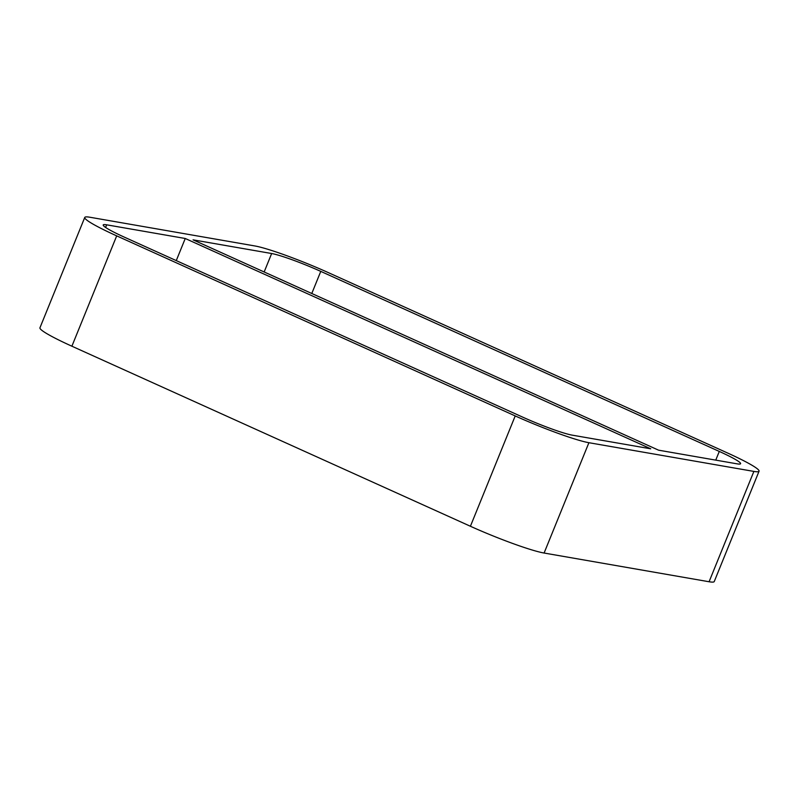 <?xml version="1.0" encoding="UTF-8"?>
<svg xmlns="http://www.w3.org/2000/svg" width="799" height="799" viewBox="0 0 799 799"><rect width="100%" height="100%" fill="white"/><g stroke="black" fill="none" stroke-linecap="round" stroke-linejoin="round"><path stroke-width="1.2" d="M311.79 293.493L320.769 271.38A39.86 3.645 22.1 0 0 271.65 253.523L193.068 239.85L658.556 450.177L737.137 463.849A39.86 3.645 22.1 0 0 740.583 463.71A39.86 3.645 22.1 0 0 719.29 451.435L715.754 460.124M105.598 227.445L106.666 224.819A39.86 3.645 22.1 0 0 103.221 224.948A39.86 3.645 22.1 0 0 124.514 237.223L523.035 417.288A39.86 3.645 22.1 0 0 572.154 435.135L650.736 448.808L185.248 238.492L176.269 260.604M106.666 224.819L185.248 238.492M84.754 217.448L39.95 327.79A59.795 5.473 22.1 0 0 71.89 346.207L116.694 235.865A59.795 5.473 -157.9 0 1 84.754 217.448A59.795 5.473 -157.9 0 1 89.917 217.248L254.901 245.962A59.795 5.473 -157.9 0 1 328.589 272.739L727.11 452.793A59.795 5.473 -157.9 0 1 759.05 471.21A59.795 5.473 -157.9 0 1 753.876 471.41L709.083 581.752A59.795 5.473 22.1 0 0 714.246 581.552L759.05 471.21M116.694 235.865L515.215 415.929L470.411 526.261L71.89 346.207M470.411 526.261A59.795 5.473 22.1 0 0 544.099 553.038L588.903 442.706A59.795 5.473 -157.9 0 1 515.215 415.929M588.903 442.706L753.876 471.41M320.769 271.38L719.29 451.435M709.083 581.752L544.099 553.038M271.65 253.523L264.159 271.97"/></g></svg>
